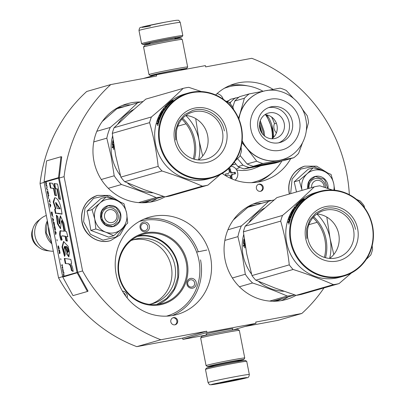 <?xml version="1.0" encoding="UTF-8"?>
<svg xmlns="http://www.w3.org/2000/svg" width="405" height="405" viewBox="0 0 405 405"><rect width="100%" height="100%" fill="white"/><g stroke="black" fill="none" stroke-linecap="round" stroke-linejoin="round"><path stroke-width="0.61" d="M187.049 281.612A4.992 4.733 -106 0 1 191.838 278.351A4.992 4.733 -106 0 1 196.217 282.442A4.992 4.733 -106 0 1 196.076 285.004A4.992 4.733 -106 0 1 190.066 287.98A4.992 4.733 -106 0 1 187.049 281.612M187.839 282.174A3.68 3.488 -106 0 1 194.592 282.781A3.68 3.488 -106 0 1 188.654 285.905A3.68 3.488 -106 0 1 187.839 282.174M143.785 222.006A4.992 4.733 -106 0 1 149.399 226.036A4.992 4.733 -106 0 1 145.704 231.802A4.992 4.733 -106 0 1 140.09 227.772A4.992 4.733 -106 0 1 143.785 222.006M143.638 223.413A3.68 3.488 -106 0 1 145.36 230.556A3.68 3.488 -106 0 1 140.95 227.823A3.68 3.488 -106 0 1 143.638 223.413M122.467 291.185A4.992 4.733 -106 0 1 126.132 292.957A4.992 4.733 -106 0 1 127.236 295.291A4.992 4.733 -106 0 1 127.094 297.857M123.535 292.936A3.68 3.488 -106 0 1 125.666 296.025M323.995 287.914A150.437 142.666 74 0 1 301.826 313.48L277.784 320.39L245.141 326.47M182.908 339.395L206.95 332.49L206.697 331.199L182.655 338.109L182.908 339.395L206.778 334.95M182.655 338.109L136.794 346.65L160.836 339.744L206.697 331.199M87.414 291.489L77.213 272.93A1.574 1.493 -106 0 1 77.041 272.449L58.543 178.17A1.574 1.493 -106 0 1 58.522 177.658L60.978 156.74L46.555 160.886L44.099 181.804A1.574 1.493 74 0 0 44.12 182.311L62.613 276.595A1.574 1.493 74 0 0 62.79 277.076L72.991 295.635L87.414 291.489L88.062 291.114L77.861 272.555A0.79 0.749 -106 0 1 77.775 272.312L59.277 178.033L64.086 176.651A150.437 142.666 74 0 1 110.773 84.569L86.731 91.474A150.437 142.666 74 0 0 40.044 183.556L58.543 277.84A150.437 142.666 74 0 0 136.794 346.65M143.167 78.535L156.381 74.738L205.401 65.605L205.654 66.896L251.763 58.305A150.437 142.666 74 0 1 349.338 194.668M301.826 313.48L255.717 322.071L255.97 323.357L232.996 329.959M206.95 332.49L255.97 323.357M206.596 334.019A13.77 0.395 -11.1 0 1 205.932 334.014A13.77 0.395 -11.1 0 1 223.641 330.171A13.77 0.395 -11.1 0 1 232.946 328.718A13.77 0.395 -11.1 0 1 232.328 328.971M77.775 272.312L82.585 270.93A150.437 142.666 74 0 0 160.836 339.744M58.543 277.84L62.628 276.666M64.086 176.651L82.585 270.93M40.044 183.556L44.13 182.382M110.773 84.569L156.634 76.024L156.381 74.738M151.176 303.968A33.372 31.646 -106 0 0 171.31 266.662A33.372 31.646 74 0 0 132.774 239.927M259.134 184.108A3.68 3.488 74 0 0 256.446 188.517A3.68 3.488 74 0 0 260.861 191.251A3.68 3.488 74 0 0 259.134 184.108M173.542 317.606A3.68 3.488 74 0 0 170.854 322.016A3.68 3.488 74 0 0 175.269 324.749A3.68 3.488 74 0 0 173.542 317.606M215.637 94.952A50.584 47.972 -106 0 1 235.001 83.683A50.584 47.972 -106 0 1 273.102 89.414M290.744 158.613A50.584 47.972 -106 0 1 262.941 180.913A50.584 47.972 -106 0 1 222.239 173.416M296.065 295.341A50.584 47.972 -106 0 1 286.203 299.482A50.584 47.972 -106 0 1 225.053 259.651A50.584 47.972 -106 0 1 258.263 202.247A50.584 47.972 -106 0 1 271.689 200.48M116.2 274.585A50.584 47.972 -106 0 1 149.41 217.181A50.584 47.972 -106 0 1 210.559 257.008A50.584 47.972 -106 0 1 177.349 314.412A50.584 47.972 -106 0 1 116.2 274.585M164.962 196.86A50.584 47.972 -106 0 1 155.1 201.001A50.584 47.972 -106 0 1 93.95 161.175A50.584 47.972 -106 0 1 127.16 103.766A50.584 47.972 -106 0 1 140.591 102.004M149.156 304.342A33.372 31.646 -106 0 0 152.984 303.507A33.372 31.646 -106 0 0 174.894 265.634A33.372 31.646 74 0 0 134.551 239.355A33.372 31.646 74 0 0 130.861 240.681M260.45 191.342A3.68 3.488 74 0 0 258.436 184.321M174.859 324.835A3.68 3.488 74 0 0 172.844 317.819M158.482 304.302A35.934 34.076 -106 0 0 178.063 264.966A35.934 34.076 74 0 0 138.788 235.766M186.239 262.617A35.934 34.076 74 0 0 142.798 234.323A35.934 34.076 74 0 0 119.207 275.101A35.934 34.076 74 0 0 162.648 303.396A35.934 34.076 74 0 0 186.239 262.617M273.512 137.366A36.723 34.825 74 0 0 272.808 128.911A36.723 34.825 74 0 0 267.077 114.974M187.216 262.41A36.723 34.825 74 0 0 145.896 232.769A36.723 34.825 74 0 0 118.711 275.167A36.723 34.825 74 0 0 160.031 304.808A36.723 34.825 74 0 0 187.216 262.41M206.869 250.037L196.627 252.112M137.158 236.535L137.584 236.449C155.171 232.683 174.302 246.407 177.496 265.083L177.825 277.41L174.094 288.988L166.749 298.404L156.684 304.514M249.323 374.498L246.741 361.351A21.02 0.602 168.9 0 0 246.731 361.336L245.501 360.511A19.972 0.572 168.9 0 0 232.004 362.617A19.972 0.572 168.9 0 0 206.322 368.196L205.492 369.431A21.02 0.602 168.9 0 0 205.487 369.446L208.064 382.593C209.107 384.36 209.81 385.064 210.18 384.689C210.934 384.801 210.691 385.079 223.565 382.74C234.667 380.649 242.484 378.984 247.025 377.738C248.305 377.855 249.07 376.777 249.323 374.498A21.02 0.602 168.9 0 0 235.102 376.706A21.02 0.602 168.9 0 0 208.064 382.593M246.731 361.336A21.02 0.602 168.9 0 0 232.526 363.558A21.02 0.602 168.9 0 0 205.492 369.431M234.809 379.51L212.043 384.32C209.653 385.109 213.501 384.583 223.59 382.735L246.356 377.926C248.746 377.136 244.898 377.668 234.809 379.51M232.004 380.315A9.199 0.263 168.9 0 0 220.178 382.887A9.199 0.263 168.9 0 0 226.395 381.93A9.199 0.263 168.9 0 0 238.221 379.348A9.199 0.263 168.9 0 0 232.004 380.315M225.813 381.535L226.405 381.829L227.139 381.262M234.46 379.875L235.148 380.062L235.264 379.733M226.405 381.829L226.329 381.429M235.148 380.062L235.087 379.763M150.042 43.507A19.972 0.572 -11.1 0 1 142.813 44.494A19.972 0.572 -11.1 0 1 168.49 38.885A19.972 0.572 -11.1 0 1 181.992 36.804A19.972 0.572 -11.1 0 1 181.025 37.164A19.972 0.572 -11.1 0 1 174.925 38.627M142.813 44.494L141.578 43.664A21.02 0.602 -11.1 0 1 141.568 43.649A21.02 0.602 -11.1 0 1 168.607 37.761A21.02 0.602 -11.1 0 1 182.822 35.554A21.02 0.602 -11.1 0 1 182.817 35.574L181.992 36.804M150.447 26.052L142.044 27.398L142.545 26.912L164.719 22.265M213.481 365.867A18.392 0.526 -11.1 0 1 207.618 366.636A18.392 0.526 -11.1 0 1 231.27 361.468A18.392 0.526 -11.1 0 1 243.704 359.554A18.392 0.526 -11.1 0 1 242.818 359.883A18.392 0.526 -11.1 0 1 237.988 361.058M207.618 366.636L206.079 365.599A19.708 0.567 -11.1 0 1 206.069 365.588A19.708 0.567 -11.1 0 1 231.417 360.065A19.708 0.567 -11.1 0 1 244.747 358A19.708 0.567 -11.1 0 1 244.742 358.015L243.704 359.554M213.455 365.695A14.585 0.42 -11.1 0 1 211.354 365.877A14.585 0.42 -11.1 0 1 230.106 361.802A14.585 0.42 -11.1 0 1 239.962 360.263A14.585 0.42 -11.1 0 1 239.264 360.546A14.585 0.42 -11.1 0 1 237.948 360.89M239.325 330.404L237.781 329.371A18.392 0.526 -11.1 0 0 225.352 331.31A18.392 0.526 -11.1 0 0 201.7 336.449L200.662 337.988A19.708 0.567 -11.1 0 1 200.662 337.988A19.708 0.567 -11.1 0 1 226.005 332.485A19.708 0.567 -11.1 0 1 239.325 330.404A19.708 0.567 -11.1 0 1 239.335 330.419L244.747 358M155.317 75.041A18.392 0.526 -11.1 0 1 150.528 75.634A18.392 0.526 -11.1 0 1 174.175 70.465A18.392 0.526 -11.1 0 1 186.614 68.556A18.392 0.526 -11.1 0 1 185.723 68.885A18.392 0.526 -11.1 0 1 181.506 69.918M150.528 75.634L148.984 74.601A19.708 0.567 -11.1 0 1 148.974 74.586A19.708 0.567 -11.1 0 1 174.327 69.063A19.708 0.567 -11.1 0 1 187.652 66.997A19.708 0.567 -11.1 0 1 187.647 67.012L186.614 68.556M155.738 74.783A14.585 0.42 -11.1 0 1 154.259 74.874A14.585 0.42 -11.1 0 1 173.016 70.799A14.585 0.42 -11.1 0 1 182.873 69.26A14.585 0.42 -11.1 0 1 182.169 69.544A14.585 0.42 -11.1 0 1 181.47 69.736M148.974 74.586L143.562 47.005A19.708 0.567 -11.1 0 1 143.567 46.985A19.708 0.567 -11.1 0 1 168.915 41.482A19.708 0.567 -11.1 0 1 182.23 39.401A19.708 0.567 -11.1 0 1 182.245 39.417L187.652 66.997M143.567 46.985L144.605 45.446A18.392 0.526 -11.1 0 1 168.262 40.308A18.392 0.526 -11.1 0 1 180.691 38.369L182.23 39.401M324.106 187.206A6.571 6.232 74 0 0 323.98 185.728A6.571 6.232 -106 0 0 316.776 180.392A6.571 6.232 -106 0 0 311.658 187.611M104.566 217.242A6.571 6.232 74 0 0 111.957 222.548A6.571 6.232 74 0 0 116.822 214.959A6.571 6.232 -106 0 0 109.431 209.658A6.571 6.232 -106 0 0 104.566 217.242M48.529 226.805A18.392 17.445 -106 0 0 48.823 232.146A18.392 17.445 74 0 0 50.574 237.219M47.36 220.841A18.392 17.445 -106 0 0 45.694 233.047A18.392 17.445 74 0 0 51.86 243.79M36.997 245.87C34.319 243.678 32.628 240.869 31.914 237.446L32.435 230.005A13.78 13.071 -106 0 0 31.919 237.441A13.78 13.071 -106 0 0 36.997 245.87L38.713 247.242A16.782 15.911 74 0 1 32.537 236.981A16.782 15.911 -106 0 1 33.164 227.924A16.782 15.911 -106 0 1 38.262 220.674L41.315 218.234A18.392 17.445 -106 0 0 35.038 236.11A18.392 17.445 74 0 0 50.767 251.125A18.392 17.445 74 0 0 53.318 251.227M41.315 218.234A18.392 17.445 -106 0 1 46.312 215.485M38.713 247.242A16.782 15.911 74 0 0 46.884 250.68L50.767 251.125M314.563 170.115A17.081 16.2 74 0 0 307.041 173.841L313.252 167.756L322.785 170.804A17.081 16.2 74 0 0 314.563 170.115M309.086 188.35A8.672 8.221 -106 0 1 314.817 178.716A8.672 8.221 -106 0 1 315.541 178.544A8.672 8.221 -106 0 1 325.463 187.657M290.972 193.555L290.75 192.537L292.116 179.05L300.723 169.098L313.389 166.364L325.438 171.852M307.8 188.72A10.773 10.216 -106 0 1 315.779 176.302A10.773 10.216 -106 0 1 328.03 188.517M313.252 167.756L308.23 169.199L294.192 181.835L296.49 191.97M301.922 189.834C300.88 183.47 302.586 178.139 307.041 173.841L299.214 180.392L301.922 189.834M322.785 170.804L323.16 170.945A17.081 16.2 -106 0 1 333.74 183.698L333.821 184.103A17.081 16.2 -106 0 1 333.897 190.132M294.192 181.835L299.214 180.392M323.16 170.945L331.077 174.459L333.74 183.698M333.821 184.103L334.657 190.208M307.962 188.674L309.182 181.268L314.867 176.788L315.748 176.58L324.542 179.38L327.716 188.411M107.406 199.346A17.081 16.2 74 0 0 99.883 203.077L106.095 196.987L115.622 200.04A17.081 16.2 74 0 0 107.406 199.346M108.383 207.78A8.672 8.221 -106 0 1 118.057 214.397A8.672 8.221 -106 0 1 112.448 224.623A8.672 8.221 -106 0 1 111.719 224.79A8.672 8.221 -106 0 1 102.05 218.179A8.672 8.221 -106 0 1 107.659 207.952A8.672 8.221 -106 0 1 108.383 207.78M124.654 226.172L116.154 237.026L102.971 240.14L90.431 234.267L83.592 221.773L84.959 208.281L93.565 198.334L106.231 195.6L118.28 201.088M108.621 205.532A10.773 10.216 -106 0 1 120.741 214.23A10.773 10.216 -106 0 1 112.767 226.668A10.773 10.216 -106 0 1 100.642 217.976A10.773 10.216 -106 0 1 108.621 205.532M106.095 196.987L101.068 198.435L87.034 211.071L89.227 220.659L90.831 230.42L108.661 237.122L113.683 235.68L105.578 232.095C99.807 229.701 96.203 225.362 94.76 219.07C93.717 212.706 95.428 207.375 99.883 203.077L92.056 209.628L94.76 219.07L95.853 228.977L90.831 230.42M95.853 228.977L105.578 232.095A17.081 16.2 74 0 0 121.358 229.26L121.652 228.992A17.081 16.2 -106 0 0 126.664 213.339L126.583 212.934A17.081 16.2 -106 0 0 116.002 200.181L115.622 200.04M87.034 211.071L92.056 209.628M116.002 200.181L123.92 203.695L126.583 212.934M126.664 213.339L127.717 223.039L121.652 228.992M121.358 229.26L113.683 235.68M108.591 205.816L115.926 207.411L120.315 213.835L119.328 221.525L113.516 226.228L112.636 226.435L105.305 224.841L100.911 218.416L101.898 210.721L107.71 206.023L108.591 205.816M235.118 180.134A7.882 7.477 -106 0 0 237.659 172.596A7.882 7.477 74 0 0 231.052 166.177M222.826 173.051A7.882 7.477 74 0 0 222.796 173.811M230.582 178.311A36.779 11.623 -100.6 0 0 230.212 176.099L228.734 175.036A36.779 1.058 168.9 0 0 225.696 175.613L225.393 174.064A36.779 1.058 -11.1 0 1 228.43 173.492L227.762 173.689A1.316 1.245 -106 0 1 227.65 173.715L225.408 174.135M227.65 173.715L228.43 173.492L229.402 171.973A36.779 11.623 -100.6 0 0 228.698 168.91A36.41 1.048 -11.1 0 1 230.172 168.637A36.779 11.623 79.4 0 1 230.875 171.7L232.354 172.758A36.779 1.058 -11.1 0 1 235.199 172.241L235.502 173.785A36.779 1.058 168.9 0 0 232.657 174.307L231.766 174.555A1.316 1.245 -106 0 1 231.878 174.53M232.657 174.307L231.685 175.826A36.779 11.623 79.4 0 1 232.192 178.944A36.41 1.048 168.9 0 0 232.07 178.969M234.804 173.912L234.515 172.439L231.574 172.986A1.316 1.245 -106 0 1 230.096 171.923L229.488 168.829L230.172 168.637M229.488 168.829L228.719 168.976M234.515 172.439L235.199 172.241M231.422 178.691L230.901 176.048A1.316 1.245 -106 0 1 231.766 174.555M223.216 99.23A7.882 7.477 74 0 0 217.019 93.661M226.663 101.447A36.263 34.39 -106 0 1 229.022 100.435M251.363 182.675A49.268 46.722 74 0 0 255.368 181.723A49.268 46.722 74 0 0 281.921 160.927M262.222 133.609L259.509 124.153M259.848 122.097L263.078 131.534L263.599 135.169M263.037 91.272A49.268 46.722 74 0 0 228.152 87.019A49.268 46.722 74 0 0 224.254 88.336M232.06 165.043L235.877 164.05M271.542 116.969A36.263 34.39 -106 0 1 274.428 123.621L276.412 123.338M274.428 123.621A8.146 7.725 74 0 0 276.195 132.622A36.263 34.39 -106 0 1 276.235 133.306M276.559 132.46L276.195 132.622M236.105 169.158L239.79 167.397M260.744 165.792L254.973 168.121A36.263 34.39 -106 0 1 236.631 169.928M266.379 114.838L272.317 129.003L272.995 137.852M260.258 120.741L264.05 131.326L264.673 136.1M282.007 159.717A35.473 33.64 -106 0 1 281.931 159.737A35.473 33.64 -106 0 1 278.959 160.441A35.473 33.64 -106 0 1 246.888 148.377A35.473 33.64 -106 0 1 242.134 141.011M302.419 143.036L298.586 153.404A39.153 37.128 -106 0 1 293.767 157.748L262.855 163.504A39.153 37.128 -106 0 1 256.729 161.2L246.888 148.377L241.947 142.636M238.869 97.23L230.455 99.296A39.153 37.128 74 0 0 227.473 101.797M230.141 103.665L230.602 102.212L229.195 102.617M234.308 162.157L237.983 166.587L242.954 165.159L237.527 158.623M242.954 165.159A39.153 37.128 -106 0 0 249.08 167.462L244.109 168.89A39.153 37.128 -106 0 1 237.983 166.587M244.109 168.89L275.02 163.134L279.987 161.706L249.08 167.462M280.711 161.149A39.153 37.128 -106 0 1 279.987 161.706M235.427 97.868A39.153 37.128 74 0 0 230.602 102.212M284.224 123.409A13.137 12.459 -106 0 1 275.597 138.318A13.137 12.459 -106 0 1 259.716 127.97A13.137 12.459 74 0 1 268.343 113.061A13.137 12.459 74 0 1 284.224 123.409M264.905 114.686A13.137 12.459 74 0 1 277.015 125.479A13.137 12.459 -106 0 1 271.826 138.768M268.515 107.629A18.392 17.445 74 0 1 289.13 122.492A18.392 17.445 -106 0 1 278.63 142.828M292.334 121.571A18.392 17.445 -106 0 1 280.255 142.449A18.392 17.445 -106 0 1 258.02 127.965A18.392 17.445 74 0 1 270.094 107.087A18.392 17.445 74 0 1 292.334 121.571M302.074 108.788L307.213 115.729A39.153 37.128 74 0 1 308.002 119.029A39.153 37.128 -106 0 1 308.519 122.376L306.22 131.023M266.708 90.583L280.113 88.153A39.153 37.128 74 0 1 286.234 90.457L293.2 98.03M293.767 157.748L284.153 160.507L253.246 166.268A39.153 37.128 -106 0 1 247.121 163.964L240.079 155.48M262.855 163.504L253.246 166.268M249.202 93.909L239.593 96.674A39.153 37.128 74 0 0 234.773 101.017L244.382 98.253A39.153 37.128 74 0 1 249.202 93.909L264.414 91.014M262.415 91.525A35.473 33.64 74 0 0 262.334 91.55A35.473 33.64 74 0 0 240.064 113.582L244.382 98.253M238.53 118.194L240.064 113.582A35.473 33.64 74 0 0 238.808 118.842M232.85 107.021L234.773 101.017M256.729 161.2L247.121 163.964M272.403 301.239A48.615 46.099 74 0 0 275.937 300.378L294.85 294.946M269.654 301.087L287.231 296.035A48.615 46.099 74 0 0 294.769 294.921M312.969 217.637A39.417 37.382 -106 0 1 324.866 239.456A39.417 37.382 -106 0 1 324.395 257.398M243.709 234.53A44.013 41.74 -106 0 0 243.04 255.104A44.013 41.74 74 0 0 251.566 274.144M258.385 281.318A44.013 41.74 74 0 0 283.971 291.281M244.914 245.987L244.726 245.41L244.225 245.395L244.397 245.977M244.225 245.395L244.043 246.083L243.405 246.265A44.013 41.74 74 0 1 243.405 245.248L243.906 245.268L243.901 246.275M243.906 245.268L244.473 245.106L244.605 244.65M243.405 245.248L244.397 244.64M244.336 239.39L243.876 239.304A44.013 41.74 74 0 0 243.466 243.395L243.572 243.78L244.428 243.638M244.134 243.618L244.104 244.625M243.466 243.395L243.967 243.44A43.487 41.244 74 0 1 243.997 242.924M243.876 239.304L244.271 238.904M244.595 241.233A44.013 41.74 74 0 0 244.574 241.436L244.281 241.522A44.013 41.74 74 0 1 244.433 240.094M244.296 242.808L243.8 242.757A44.013 41.74 74 0 1 244.068 239.993L244.382 239.75M245.005 243.967A44.013 41.74 74 0 0 244.979 245.384L244.412 245.977M244.336 242.954L244.828 242.813M243.835 242.904L244.797 242.63M244.691 244.716L244.392 244.964A44.013 41.74 74 0 1 244.433 243.532L244.731 243.445A44.013 41.74 74 0 0 244.691 244.716L244.984 244.726M244.392 244.964L244.984 244.959M244.64 244.893L244.984 244.909M244.073 243.82L243.967 243.44M244.792 246.564L244.848 247.961L244.822 246.564M248.928 222.563A44.013 41.74 -106 0 1 264.865 207.942M308.878 224.679L317.15 222.299M269.857 200.966A48.615 46.099 -106 0 0 268.652 201.331L247.875 207.304A48.615 46.099 -106 0 1 249.085 206.935L269.857 200.966A48.615 46.099 -106 0 1 274.114 199.969M224.846 240.398L237.927 236.641A48.615 46.099 -106 0 1 241.36 225.909L227.934 229.772M247.875 207.304L233.396 219.92M268.652 201.331C260.471 209.263 251.378 217.455 241.36 225.909M289.737 221.12A44.671 42.363 -106 0 1 289.752 221.135L289.504 221.034A44.013 41.74 -106 0 1 289.858 219.829L290.101 219.92M237.927 236.641L242.311 255.251L245.308 274.256A48.615 46.099 74 0 0 252.563 282.999C265.037 287.079 276.59 291.423 287.231 296.035M239.416 286.775L252.563 282.999M232.374 277.977L245.308 274.256M244.944 246.934L244.691 247.627L244.666 247.015L244.99 246.934M244.848 247.106L244.858 247.379L244.848 247.106M244.691 247.627L244.995 247.617M332.409 190.031L319.879 185.819A49.926 47.35 74 0 0 317.039 186.254A49.926 47.35 -106 0 0 314.234 186.872C304.879 196.045 294.303 205.573 282.503 215.45A49.926 47.35 -106 0 0 280.69 221.12C284.771 235.345 287.636 249.925 289.271 264.86L251.971 275.577A49.926 47.35 -106 0 0 255.803 280.194L293.104 269.477A49.926 47.35 -106 0 1 289.271 264.86M333.416 284.634A49.926 47.35 -106 0 0 336.256 284.199A49.926 47.35 74 0 0 339.061 283.586L301.76 294.303A49.926 47.35 -106 0 1 298.956 294.921A49.926 47.35 -106 0 1 296.116 295.356L333.416 284.634C321.2 279.232 307.759 274.175 293.104 269.477M255.803 280.194L275.03 288.041L296.116 295.356M335.396 258.117A24.518 23.252 -106 0 1 308.048 239.416A24.518 23.252 -106 0 1 323.904 210.504A24.518 23.252 -106 0 1 325.959 210.018A24.518 23.252 74 0 1 353.307 228.724A24.518 23.252 74 0 1 337.446 257.636A24.518 23.252 74 0 1 335.396 258.117M329.66 258.43A24.518 23.252 74 0 0 338.216 231.903A24.518 23.252 74 0 0 316.882 213.961M337.056 261.098A27.854 26.416 74 0 0 357.676 228.936A27.854 26.416 74 0 0 326.334 206.454A27.854 26.416 74 0 0 305.714 238.616A27.854 26.416 74 0 0 337.056 261.098M340.063 276.433A43.487 41.244 -106 0 1 291.129 241.334A43.487 41.244 -106 0 1 323.327 191.119A43.487 41.244 74 0 1 372.256 226.223A43.487 41.244 74 0 1 340.063 276.433M329.645 258.43A44.671 42.363 74 0 0 330.085 238.454L326.81 217.075M333.786 254.512L330.085 238.454A44.671 42.363 74 0 0 316.867 213.977M339.061 283.586L351.368 273.021M366.292 259.347L370.788 255.003A49.926 47.35 74 0 0 372.605 249.338L372.175 245.754M364.682 207.973L364.019 205.598A49.926 47.35 74 0 0 360.192 200.981L356.582 199.417M251.971 275.577L246.756 253.975L243.39 231.837A49.926 47.35 -106 0 1 245.202 226.172L260.142 212.144L276.934 197.589L314.234 186.872M325.519 257.727A40.338 38.252 74 0 0 313.743 216.756M243.39 231.837L280.69 221.12M343.688 276.124L339.846 277.233A44.013 41.74 74 0 1 336.16 278.103A44.013 41.74 -106 0 1 287.059 244.524A44.013 41.74 -106 0 1 315.53 192.628L319.378 191.519A44.013 41.74 -106 0 1 323.063 190.649A44.013 41.74 74 0 1 372.16 224.228A44.013 41.74 74 0 1 343.688 276.124A44.013 41.74 74 0 1 340.003 276.995A44.013 41.74 -106 0 1 290.906 243.42A44.013 41.74 -106 0 1 319.378 191.519M245.202 226.172L282.503 215.45M298.895 203.862L299.189 203.462M299.396 202.687L298.1 204.09L299.118 203.796L299.249 203.209A44.013 41.74 -106 0 1 302.945 199.741L303.178 199.295A44.013 41.74 -106 0 0 299.396 202.687L299.568 202.875M294.303 210.367L294.384 210.063L294.303 210.367A44.013 41.74 -106 0 0 290.653 218.224L290.355 218.31A44.013 41.74 -106 0 1 291.099 216.336L290.861 216.275A44.013 41.74 -106 0 0 290.218 217.946L289.924 218.032A44.013 41.74 -106 0 1 290.562 216.361L290.112 216.619A44.013 41.74 -106 0 0 289.165 219.196L290.4 218.978A44.013 41.74 -106 0 0 289.61 221.672L288.907 222.244M288.937 222.249L288.907 221.692L289.393 221.844L289.423 222.391M288.907 221.692L288.568 222.35L287.925 222.537A44.013 41.74 -106 0 1 288.183 221.56L288.664 221.717L288.411 222.679M289.464 221.12L289.226 221.555L288.745 221.398L289.266 220.001L289.509 220.087M289.266 220.001L288.699 220.163L288.699 219.804A44.013 41.74 -106 0 1 290.112 215.992L290.395 215.581L290.851 215.809L290.567 216.214A43.487 41.244 -106 0 0 290.501 216.376M288.699 220.163L288.699 219.804L289.175 219.981A43.487 41.244 -106 0 1 289.362 219.409M289.175 220.335L289.175 219.981M290.395 215.581L291.549 215.252L292.152 214.483M292.051 214.711L291.752 214.797M291.944 214.372L290.663 214.741L291.074 213.875L291.519 214.129L292.44 213.86M291.074 213.875L292.557 213.622M292.354 213.511A44.013 41.74 -106 0 1 293.64 211.081L293.822 211.197M291.868 213.182L291.524 212.979L291.468 213.298L292.202 213.091L292.511 212.696A44.013 41.74 -106 0 1 293.341 211.167L293.64 211.081M292.015 213.141A43.487 41.244 -106 0 1 292.41 212.402M291.524 212.979A44.013 41.74 -106 0 1 293.493 209.572L293.767 209.765M295.25 208.124L295.098 208.008A44.013 41.74 -106 0 0 294.4 209.041L294.815 209.344A43.487 41.244 -106 0 1 294.946 209.142M295.154 208.048L295.356 207.765L294.956 207.441L294.41 208.205L295.098 208.008M297.852 205.279L297.721 205.158A44.013 41.74 -106 0 0 296.237 207.071L296.384 207.188M298.632 204.297L297.149 204.692L296.536 205.411L297.224 205.214A44.013 41.74 -106 0 0 295.873 206.935L296.166 206.849A44.013 41.74 -106 0 1 297.523 205.127L297.721 205.158M296.349 207.238L296.085 207.112M297.149 204.692L297.523 205.046L298.201 204.854M292.288 212.326L292.602 212.514A43.487 41.244 -106 0 1 292.744 212.25L292.162 212.25A44.013 41.74 -106 0 1 293.498 209.947L295.073 209.117A44.013 41.74 -106 0 1 298.47 204.535M293.868 210.21L293.919 210.241A43.487 41.244 -106 0 0 293.61 210.752M293.711 211.126A43.487 41.244 -106 0 1 293.843 210.904L294.212 210.524M292.557 212.134A44.013 41.74 -106 0 1 293.412 210.62L293.843 210.904M293.412 210.62L294.415 210.084M289.165 219.333L290.284 219.333M295.073 208.742L295.392 207.922A44.013 41.74 -106 0 0 294.693 208.955L295.235 208.864M294.693 208.955L295.022 209.193M289.858 219.829L289.56 219.915A44.013 41.74 -106 0 0 289.165 221.277L289.671 221.429M289.504 221.034L289.165 221.277M289.413 221.206L289.707 221.302M297.032 205.725L297.523 205.046M296.136 207.542L295.356 207.765M294.815 209.344L293.914 209.871M291.114 214.979L291.519 214.129M291.671 215.576L290.851 215.809M289.226 221.555L288.664 221.717M288.851 224.162L289.145 222.806L288.826 224.162M288.745 221.398L288.183 221.56M293.493 209.572L294.4 209.041M296.237 207.071L294.956 207.441M303.345 199.164L304.373 198.865L302.864 200.11A44.013 41.74 -106 0 0 299.255 203.639L299.381 203.118A44.013 41.74 -106 0 1 303.082 199.655L303.345 199.164L303.644 199.569M303.082 199.655L303.289 199.923M288.881 223.383L289.195 223.165L288.785 223.838L288.881 223.383M288.785 223.838L289.043 223.904M306.823 238.464L306.656 228.906L309.805 220.026L315.839 213.03L323.949 208.864L326.136 208.347C339.066 205.573 353.135 215.668 355.484 229.402M141.299 202.758A48.615 46.099 74 0 0 144.833 201.903L163.747 196.465M138.556 202.606L156.127 197.554A48.615 46.099 74 0 0 163.666 196.44M181.865 119.156A39.417 37.382 -106 0 1 193.762 140.975A39.417 37.382 -106 0 1 193.291 158.917M112.605 136.05A44.013 41.74 -106 0 0 111.937 156.624A44.013 41.74 74 0 0 120.462 175.664M127.281 182.837A44.013 41.74 74 0 0 152.867 192.8M113.901 145.486A44.013 41.74 74 0 0 113.876 146.904L113.309 147.496L113.122 146.914L113.623 146.934L113.81 147.506M113.122 146.914L112.939 147.602L112.301 147.785A44.013 41.74 74 0 1 112.301 146.767L112.803 146.792L112.803 147.795M112.803 146.792L113.501 146.175M112.301 146.767L113.294 146.159M113.233 140.91L112.772 140.824A44.013 41.74 74 0 0 112.367 144.919L112.468 145.299L113.324 145.162M113.035 145.137L113 146.144M112.367 144.919L112.863 144.96A43.487 41.244 74 0 1 112.894 144.443M112.772 140.824L113.167 140.424M113.491 142.757A44.013 41.74 74 0 0 113.471 142.955L113.177 143.041A44.013 41.74 74 0 1 113.329 141.613M113.192 144.332L112.696 144.281A44.013 41.74 74 0 1 112.965 141.512L113.284 141.269M113.233 144.474L113.724 144.332M112.732 144.428L113.694 144.15M113.587 146.235L113.289 146.483A44.013 41.74 74 0 1 113.329 145.051L113.628 144.97A44.013 41.74 74 0 0 113.587 146.235L113.881 146.251M113.289 146.483L113.881 146.478M113.537 146.413L113.881 146.428M112.97 145.339L112.863 144.96M113.719 148.083L113.744 149.48L113.709 148.083M117.825 124.082A44.013 41.74 -106 0 1 133.761 109.466M177.775 126.198L186.047 123.824M138.753 102.485A48.615 46.099 -106 0 0 137.548 102.855L116.772 108.823A48.615 46.099 -106 0 1 117.982 108.459L138.753 102.485A48.615 46.099 -106 0 1 143.011 101.493M93.742 141.922L106.824 138.161A48.615 46.099 -106 0 1 110.256 127.433L96.83 131.291M116.772 108.823L102.293 121.439M137.548 102.855C129.367 110.783 120.275 118.974 110.256 127.433M106.824 138.161L111.208 156.77L114.205 175.78A48.615 46.099 74 0 0 121.459 184.518C133.934 188.598 145.491 192.947 156.127 197.554M108.317 188.295L121.459 184.518M101.27 179.496L114.205 175.78M113.845 148.453L113.587 149.146L113.562 148.534L113.886 148.453M113.744 148.625L113.754 148.898L113.744 148.625M113.587 149.146L113.891 149.141M201.31 91.55L188.776 87.338A49.926 47.35 74 0 0 185.935 87.774A49.926 47.35 -106 0 0 183.131 88.391C173.775 97.57 163.2 107.092 151.399 116.974A49.926 47.35 -106 0 0 149.587 122.639C153.672 136.87 156.532 151.45 158.168 166.379L120.867 177.101A49.926 47.35 -106 0 0 124.699 181.713L162 170.996A49.926 47.35 -106 0 1 158.168 166.379M202.313 186.158A49.926 47.35 -106 0 0 205.153 185.723A49.926 47.35 74 0 0 207.957 185.105L170.657 195.823A49.926 47.35 -106 0 1 167.852 196.44A49.926 47.35 -106 0 1 165.012 196.876L202.313 186.158C190.097 180.751 176.661 175.699 162 170.996M124.699 181.713L143.927 189.56L165.012 196.876M204.292 159.641A24.518 23.252 -106 0 1 176.944 140.935A24.518 23.252 -106 0 1 192.8 112.028A24.518 23.252 -106 0 1 194.856 111.542A24.518 23.252 74 0 1 222.203 130.243A24.518 23.252 74 0 1 206.347 159.155A24.518 23.252 74 0 1 204.292 159.641M195.706 118.599L198.982 139.973A44.671 42.363 74 0 1 198.541 159.95A24.518 23.252 74 0 0 207.112 133.422A24.518 23.252 74 0 0 185.779 115.486M205.953 162.618A27.854 26.416 74 0 0 226.572 130.461A27.854 26.416 74 0 0 195.23 107.978A27.854 26.416 74 0 0 174.611 140.135A27.854 26.416 74 0 0 205.953 162.618M208.96 177.957A43.487 41.244 -106 0 1 160.026 142.854A43.487 41.244 -106 0 1 192.223 92.639A43.487 41.244 74 0 1 241.152 127.742A43.487 41.244 74 0 1 208.96 177.957M202.682 156.031L198.982 139.973A44.671 42.363 74 0 0 185.763 115.496M207.957 185.105L220.264 174.54M235.189 160.871L239.684 156.527A49.926 47.35 74 0 0 241.501 150.857L241.071 147.273M233.579 109.497L232.921 107.117A49.926 47.35 74 0 0 229.088 102.5L225.479 100.941M120.867 177.101L115.653 155.495L112.286 133.356A49.926 47.35 -106 0 1 114.099 127.691L129.038 113.668L145.83 99.109L183.131 88.391M194.415 159.251A40.338 38.252 74 0 0 182.645 118.28M112.286 133.356L149.587 122.639M212.584 177.648L208.742 178.752A44.013 41.74 74 0 1 205.057 179.623A44.013 41.74 -106 0 1 155.955 146.048A44.013 41.74 -106 0 1 184.427 94.147L188.274 93.044A44.013 41.74 -106 0 1 191.96 92.173A44.013 41.74 74 0 1 241.056 125.747A44.013 41.74 74 0 1 212.584 177.648A44.013 41.74 74 0 1 208.899 178.519A44.013 41.74 -106 0 1 159.803 144.939A44.013 41.74 -106 0 1 188.274 93.044M114.099 127.691L151.399 116.974M167.791 105.381L168.085 104.986M168.293 104.212L166.997 105.609L168.014 105.315L168.151 104.733A44.013 41.74 -106 0 1 171.841 101.26L172.074 100.815A44.013 41.74 -106 0 0 168.293 104.212L168.47 104.394M163.2 111.886L163.281 111.583L163.2 111.886A44.013 41.74 -106 0 0 159.55 119.743L159.256 119.829A44.013 41.74 -106 0 1 159.995 117.855L159.757 117.794A44.013 41.74 -106 0 0 159.114 119.465L158.821 119.551A44.013 41.74 -106 0 1 159.459 117.88L159.008 118.139A44.013 41.74 -106 0 0 158.061 120.715L159.297 120.503A44.013 41.74 -106 0 0 158.507 123.191L157.808 123.763M157.834 123.768L157.803 123.211L158.289 123.363L158.32 123.91M157.803 123.211L157.464 123.874L156.821 124.057A44.013 41.74 -106 0 1 157.079 123.079L157.56 123.236L157.307 124.203M158.36 122.639L158.122 123.074L157.641 122.918L158.163 121.52L158.406 121.611M158.163 121.52L157.596 121.682L157.596 121.323A44.013 41.74 -106 0 1 159.008 117.511L159.292 117.106L159.747 117.334L159.464 117.733A43.487 41.244 -106 0 0 159.398 117.901M157.596 121.682L157.596 121.323L158.071 121.5A43.487 41.244 -106 0 1 158.259 120.933M158.071 121.859L158.071 121.5M159.292 117.106L160.451 116.772L161.048 116.002M160.947 116.235L160.648 116.316M160.841 115.896L159.56 116.265L159.97 115.4L161.337 115.384M159.97 115.4L161.453 115.141M161.251 115.03A44.013 41.74 -106 0 1 162.537 112.6L162.719 112.717M160.765 114.706L160.421 114.504L160.365 114.823L161.408 114.22A44.013 41.74 -106 0 1 162.238 112.686L162.537 112.6M160.912 114.661A43.487 41.244 -106 0 1 161.311 113.921M160.421 114.504A44.013 41.74 -106 0 1 162.39 111.091L162.663 111.284M164.147 109.649L163.995 109.527A44.013 41.74 -106 0 0 163.296 110.56L163.711 110.864A43.487 41.244 -106 0 1 163.843 110.661M164.05 109.573L164.253 109.284L163.853 108.96L163.306 109.725L163.995 109.527M166.749 106.799L166.617 106.682A44.013 41.74 -106 0 0 165.134 108.591L165.28 108.712M167.528 105.816L166.045 106.211L165.432 106.93L166.121 106.733A44.013 41.74 -106 0 0 164.769 108.454L165.063 108.368A44.013 41.74 -106 0 1 166.42 106.647L166.617 106.682M165.245 108.763L164.987 108.636M166.045 106.211L166.42 106.571L167.098 106.373M161.19 113.845L161.499 114.038A43.487 41.244 -106 0 1 161.641 113.77L161.058 113.77A44.013 41.74 -106 0 1 162.395 111.471L163.969 110.636A44.013 41.74 -106 0 1 167.366 106.059M162.769 111.729L162.815 111.765A43.487 41.244 -106 0 0 162.506 112.271M162.607 112.646A43.487 41.244 -106 0 1 162.739 112.428L163.109 112.043M161.453 113.658A44.013 41.74 -106 0 1 162.309 112.139L162.739 112.428M162.309 112.139L163.311 111.603M158.061 120.857L159.18 120.852M163.974 110.261L164.288 109.441A44.013 41.74 -106 0 0 163.59 110.474L164.136 110.383M163.59 110.474L163.919 110.717M158.406 122.558A44.013 41.74 -106 0 1 158.755 121.353L158.456 121.439A44.013 41.74 -106 0 0 158.061 122.796L158.654 122.639M158.061 122.796L158.573 122.948M158.309 122.725L158.603 122.821M165.928 107.249L166.42 106.571M165.032 109.061L164.253 109.284M163.711 110.864L162.81 111.39M160.01 116.503L160.415 115.648M160.567 117.096L159.747 117.334M158.122 123.074L157.56 123.236M157.748 125.687L158.041 124.33L157.722 125.682M157.641 122.918L157.079 123.079M162.39 111.091L163.296 110.56M165.134 108.591L163.853 108.96M172.246 100.683L173.269 100.389L171.76 101.63A44.013 41.74 -106 0 0 168.151 105.163L168.277 104.637A44.013 41.74 -106 0 1 171.978 101.174L172.246 100.683L172.54 101.088M171.978 101.174L172.186 101.442M157.783 124.902L158.092 124.684L157.98 125.201L157.682 125.358L157.783 124.902M157.682 125.358L157.94 125.423M175.724 139.983L175.552 130.425L178.701 121.546L184.736 114.549L192.846 110.383L195.033 109.866C207.962 107.097 222.031 117.187 224.38 130.921M46.145 183.647L46.028 184.28M46.413 184.037L46.519 184.341M45.679 181.86L45.886 184.847L46.119 183.921L46.514 184.477L46.119 181.739A1.574 1.493 -106 0 1 46.099 181.227L45.299 181.46A1.574 1.493 74 0 0 45.319 181.966L45.78 181.84M46.114 181.131L45.547 181.496A1.316 1.245 74 0 0 45.562 181.896M46.033 181.759L46.322 184.052L45.78 181.83L58.543 178.17M68.237 263.888C69.771 264.06 70.824 266.272 71.401 270.53L73.158 271.471C72.844 268.125 72.044 265.543 70.759 263.721L71.639 263.296L70.799 259.367L64.284 258.43L65.286 263.528L68.728 263.797C70.267 263.969 71.32 266.181 71.893 270.439L73.138 271.102M64.532 256.411L65.245 254.72L63.798 249.789L64.36 246.513L66.233 253.484L68.794 256.851L69.579 252.776L68.131 246.346L63.56 241.522L61.99 246.974L64.532 256.411M60.998 230.845C58.948 229.554 59.353 236.459 61.059 240.241L62.173 239.922C61.307 237.608 61.251 236.262 61.99 235.872L65.089 236.338L65.959 240.793L67.402 241.142L66.491 236.505L67.863 236.697L66.45 231.609L65.509 231.478L63.874 223.165L60.36 215.916L59.581 219.302L59.343 223.844L57.712 216.381L56.31 215.146L57.459 223.808L60.472 228.703L61.459 220.725L62.572 223.54L64.081 231.22L60.547 230.86M62.248 235.826L65.575 236.247L66.45 240.702L67.362 240.924M56.31 213.253L62.031 214.154C60.76 204.363 58.507 198.906 55.272 197.787L54.624 197.827L53.192 201.933L55.455 208.879L54.634 209.274L55.46 213.501L56.963 213.126M56.477 195.726L55.09 188.649L52.493 183.323L49.4 182.888L50.402 187.991L53.495 188.436L54.847 195.331L56.477 195.726M57.535 184.032L54.108 183.551L55.105 188.649L56.943 188.932L58.917 198.982L60.547 199.376L57.535 184.032M46.828 185.338L46.028 185.566L46.135 186.108L46.934 185.875L46.828 185.338M47.076 186.599L46.555 188.269L46.696 188.988L47.78 190.198L46.727 188.598L47.076 186.599M48.347 193.079L47.648 190.998L47.294 191.388L47.405 192.593L47.998 194.608L48.423 194.486L48.408 193.453M48.878 195.782L48.772 195.24L47.967 195.473L48.605 198.713L48.18 195.985L48.878 195.782M50.159 206.641L50.266 207.178L50.787 205.507L50.645 204.788L49.562 203.578L50.422 206.677M52.027 215.521L52.235 215.749L52.589 215.359L52.058 211.992L51.258 212.225L51.891 215.182L52.453 215.683M52.787 216.351L53.065 217.126L52.787 216.351M53.49 219.287L52.402 218.077L53.111 221.677L53.49 219.287M53.885 225.357L54.23 225.924L54.589 225.534L54.052 222.168L53.252 222.401L54.057 225.327M54.736 229.681L55.08 230.248L55.434 229.858L54.903 226.491L54.103 226.724L54.903 229.645M56.933 239.608L57.181 240.869L57.019 239.588M62.41 264.764L61.611 264.997L61.717 265.533L62.517 265.305L62.41 264.764M62.81 271.026L62.988 272.018L63.393 271.618L62.866 269.011L63.291 271.173L62.628 269.077L62.81 271.026L62.831 269.512M50.134 202.652L49.547 199.204L49.744 200.672L49.03 200.875L49.137 201.417L49.85 201.209L50.134 202.652M55.657 234.647L56.173 232.976L56.032 232.257L54.948 231.042L55.657 234.647M62.132 266.935L62.243 268.237L62.259 267.376L62.562 267.29L62.826 268.262L62.4 266.1L62.365 267.346M58.674 249.379L58.259 246.458L58.69 246.62L59.231 248.842L58.411 245.84L58.087 246.027L58.092 246.979L58.76 249.364M58.816 250.766L59.176 250.665L59.383 253.646L59.616 252.725L59.91 253.403L60.026 252.988L59.515 249.996L58.71 250.224L58.816 250.766M60.664 258.608L60.912 259.868L60.75 258.592M63.129 272.742L63.215 273.188L64.02 272.96L63.929 272.509L63.129 272.742L63.458 273.122M63.296 275.071L64.537 276.575A1.574 1.493 -106 0 1 64.365 276.094L63.848 275.39L63.904 273.755L63.676 275.152L63.19 274.529L64.36 276.119L62.613 276.595M71.401 270.53L71.893 270.439M65.286 263.528L68.728 263.797M64.81 258.501L65.777 263.437M64.851 246.432L69.022 256.765M63.808 241.491L62.481 246.858L64.77 255.844M62.572 223.54L63.064 223.449L64.572 231.128L64.081 231.22M56.781 215.561L57.935 223.661L60.709 228.612M61.459 220.725L61.95 220.634L63.064 223.449M59.581 219.302L60.072 219.211L59.788 223.762M60.618 215.921L60.072 219.211M66.491 236.505L67.817 236.53M65.959 240.793L66.45 240.702M65.089 236.338L65.575 236.247M60.79 230.835L60.127 234.485L61.53 240.104M56.801 213.162L61.985 213.941M54.634 209.274L55.12 209.182L55.941 213.359M55.455 208.879L55.946 208.788L55.12 209.182M54.867 197.802L53.713 202.13L55.946 208.788M54.847 195.331L56.437 195.504M53.495 188.436L53.986 188.345L55.338 195.24M50.402 187.991L53.986 188.345M49.921 182.964L50.888 187.9M58.917 198.982L60.502 199.154M56.943 188.932L57.434 188.841L59.403 198.89M55.105 188.649L57.434 188.841M54.629 183.622L55.596 188.558M46.028 185.566L46.372 186.037M46.833 185.358L46.271 185.52M46.555 188.269L46.818 188.31M47.162 187.054L46.803 188.224M46.696 188.988L47.699 189.788M47.998 194.608L48.322 194.613M47.896 194.446L48.246 194.562M48.028 194.127L48.139 194.4M47.755 194.106L47.451 191.722L47.967 191.499M47.967 195.473L48.316 195.944M48.777 195.266L48.215 195.428M50.296 206.221L50.407 206.596M49.942 204.419L50.205 204.459M49.668 204.12L50.185 204.373M52.164 215.202L52.275 215.475M51.258 212.225L51.602 212.696M52.063 212.017L51.501 212.179M53.004 221.14L53.268 221.176M53.141 220.72L53.252 221.095M52.787 218.918L53.045 218.958M52.508 218.619L53.03 218.872M54.027 225.696L54.452 225.858M54.159 225.377L54.27 225.651M53.252 222.401L53.597 222.871M54.057 222.193L53.495 222.355M54.872 230.02L55.298 230.182M55.009 229.701L55.12 229.974M54.103 226.724L54.447 227.195M54.908 226.516L54.346 226.678M61.611 264.997L61.955 265.467M62.416 264.789L61.854 264.951M62.527 269.487L62.78 269.522M62.902 271.568L63.195 271.77M49.03 200.875L49.375 201.346M49.835 200.667L49.273 200.829M55.551 234.105L55.809 234.146M55.682 233.685L55.794 234.06M55.328 231.888L55.591 231.923M55.055 231.584L55.576 231.842M59.176 250.665L59.621 250.543M58.71 250.224L59.059 250.695M59.52 250.022L58.958 250.179M59.722 253.074L60.021 253.14M59.262 253.019L59.525 253.084M59.641 252.452L59.505 252.973M63.934 272.535L63.372 272.697M65.504 246.549L65.964 246.463C67.286 246.518 68.156 248.295 68.572 251.799L67.817 252.401L65.483 246.544C66.779 246.569 67.65 248.346 68.08 251.89L67.817 252.401M55.546 202.667L56.037 202.576L60.127 208.772L57.378 208.54L55.546 202.667L59.636 208.864M48.296 193.474L48.453 194.02L47.911 194.061M50.028 204.49L50.645 205.168L50.347 206.11L50.028 204.49L50.66 204.869M50.777 205.477L50.347 206.11M52.063 212.564L52.377 215.161L51.956 214.969L51.465 212.731L52.164 212.544M52.873 218.989L53.49 219.667L53.192 220.609L52.873 218.989L53.506 219.368M53.622 219.976L53.192 220.609M54.057 222.74L54.371 225.337L53.951 225.145L53.46 222.912L54.164 222.72M55.434 229.6L54.802 229.468L54.31 227.23L55.009 227.043M62.679 269.538L63.383 271.264L62.896 271.001M55.414 231.959L56.037 232.637L55.733 233.579L55.414 231.959L56.047 232.333M56.168 232.941L55.733 233.579M64.527 276.549L62.79 277.076M64.36 276.119L64.658 276.473M59.277 178.033A0.79 0.749 -106 0 1 59.267 177.775L61.722 156.856L60.978 156.74M48.251 194.061L47.998 194.132M48.018 192.036L48.205 192.37M48.104 192.39L48.246 193.109M52.387 215.131L52.129 215.207M54.381 225.307L54.128 225.382M54.908 227.063L55.384 229.027M55.277 229.048L55.414 229.306M55.232 229.63L54.974 229.706M59.535 250.558L59.955 252.254M59.869 252.269L59.996 252.528M59.905 252.735L59.277 250.634M230.075 85.409A50.584 47.972 -106 0 1 247.323 85.82M272.251 172.56A50.584 47.972 -106 0 1 257.848 182.068M253.338 203.973A50.584 47.972 -106 0 1 261.534 203.361M288.385 296.804A50.584 47.972 -106 0 1 281.111 300.632M144.484 218.908A50.584 47.972 -106 0 1 198.268 251.753M200.546 259.889A50.584 47.972 -106 0 1 172.262 315.566M122.234 105.497A50.584 47.972 -106 0 1 130.43 104.88M157.282 198.323A50.584 47.972 -106 0 1 150.007 202.151M248.184 206.51A49.268 46.722 -106 0 1 255.697 205.036M282.548 298.48A49.268 46.722 -106 0 1 275.4 301.219M139.335 221.444A49.268 46.722 -106 0 1 198.916 260.228A49.268 46.722 -106 0 1 166.546 316.148M117.08 108.029A49.268 46.722 -106 0 1 124.593 106.555M151.445 199.999A49.268 46.722 -106 0 1 144.296 202.738M213.369 365.269L213.46 365.74A12.484 0.359 -11.1 0 1 229.519 362.242A12.484 0.359 -11.1 0 1 237.958 360.936L237.867 360.465M173.598 39.346A12.484 0.359 168.9 0 0 166.404 40.571A12.484 0.359 168.9 0 0 151.541 43.674M175.299 38.197A13.532 0.39 168.9 0 0 166.526 39.447A13.532 0.39 168.9 0 0 153.323 42.125A13.532 0.39 168.9 0 0 149.531 43.254M141.568 43.649L138.986 30.502A21.02 0.602 -11.1 0 1 166.03 24.614A21.02 0.602 -11.1 0 1 180.245 22.412L182.822 35.554M289.428 194A23.52 22.305 -106 0 1 289.185 192.886A23.52 22.305 -106 0 1 304.626 166.197A23.52 22.305 -106 0 1 304.697 166.177M289.575 193.96A23.52 22.305 -106 0 1 289.327 192.846A23.52 22.305 -106 0 1 304.768 166.156L304.626 166.197C292.754 170.783 287.58 179.688 289.109 192.917L289.352 194.02M110.53 240.621A23.52 22.305 -106 0 1 110.459 240.641A23.52 22.305 -106 0 1 82.028 222.122A23.52 22.305 -106 0 1 97.468 195.433A23.52 22.305 -106 0 1 97.539 195.412M82.169 222.082A23.52 22.305 -106 0 1 97.61 195.392L97.468 195.433C85.592 200.019 80.423 208.924 81.952 222.153C84.144 235.295 98.319 244.529 110.459 240.641L110.6 240.6A23.52 22.305 -106 0 1 82.169 222.082M230.096 171.923L230.875 171.7M231.574 172.986L232.354 172.758M230.901 176.048L231.685 175.826M261.331 132.268A33.109 31.398 74 0 0 261.26 131.888A33.109 31.398 74 0 0 259.463 125.763M265.498 114.721A35.67 33.828 -106 0 1 271.664 129.139A35.67 33.828 -106 0 1 272.307 138.419M250.913 129.286C253.252 142.985 267.285 153.049 280.179 150.285C293.215 148.22 302.449 133.822 299.442 120.25C297.098 106.55 283.07 96.486 270.17 99.25C257.135 101.316 247.9 115.714 250.913 129.286M242.165 140.692A35.473 33.64 74 0 0 282.088 159.691C298.784 155.292 309.633 136.52 305.836 119.257C302.565 99.544 281.116 85.571 262.496 91.505A35.473 33.64 74 0 0 238.92 119.116M243.972 245.086L244.473 245.106M290.112 215.992L290.567 216.214M112.868 146.605L113.37 146.625M159.008 117.511L159.464 117.733M44.099 181.804L46.094 181.344M64.365 276.094L77.041 272.449M44.12 182.311L45.319 181.966M58.391 213.339L58.882 213.248M64.537 276.575L77.861 272.555M46.099 181.227L58.522 177.658L59.267 177.775M68.08 251.89L68.572 251.799M206.55 333.781L206.803 335.082M232.283 328.733L232.541 330.034M213.46 365.74L213.384 366.373M238.267 361.493L237.958 360.936M155.763 74.915L155.667 74.424M181.531 70.05L181.399 69.376M150.351 44.069L149.465 43.244M175.36 38.166L174.849 39.26M138.986 30.502C139.305 28.234 139.943 27.196 140.899 27.393C144.666 26.264 152.614 24.553 164.744 22.26C178.261 19.83 176.813 20.26 178.144 20.316C178.509 19.946 179.213 20.645 180.245 22.412M200.657 338.008L206.069 365.588M32.435 230.005L33.164 227.924M327.083 172.555L316.7 166.177L304.768 166.156M119.926 201.791L109.542 195.412L97.61 195.392M125.677 225.16L120.072 234.92L110.6 240.6M47.456 221.332L46.21 232.86L51.729 243.116M255.368 181.723L252.32 182.599M228.152 87.019L225.104 87.89M64.851 246.422L64.36 246.513M59.829 223.752L59.343 223.844M65.483 246.544L65.974 246.453"/></g></svg>
